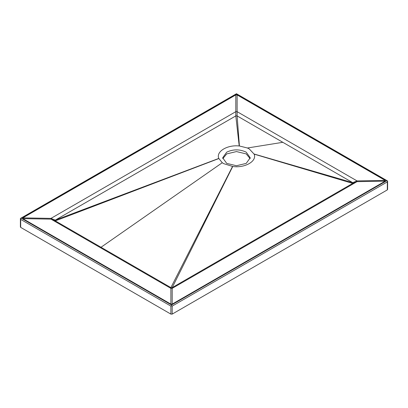 <?xml version="1.0" encoding="UTF-8"?>
<svg xmlns="http://www.w3.org/2000/svg" width="408" height="408" viewBox="0 0 408 408"><rect width="100%" height="100%" fill="white"/><g stroke="black" fill="none" stroke-linecap="round" stroke-linejoin="round"><path stroke-width="0.61" d="M387.6 189.521L387.6 180.994L386.682 180.775L171.539 304.985L171.539 305.735L172.186 306.112L387.33 181.902L387.6 180.994L236.462 93.733L236.462 94.044L386.682 180.775M20.67 226.629L20.67 227.378L170.891 314.109L172.186 314.109L387.33 189.899L387.33 189.149M236.462 93.733L20.4 218.479L20.67 219.382L170.891 306.112L171.539 305.735M20.4 227.006L20.4 218.479L21.318 218.255L236.462 94.044M226.721 152.153L222.686 157.779L226.721 163.399L236.462 165.73L246.203 163.399L250.237 157.779L246.203 152.153C239.705 149.119 233.213 149.119 226.721 152.153M250.15 158.651L246.203 153.903L236.462 151.572L226.721 153.903L222.768 158.651M239.409 145.988L239.216 145.972C227.287 144.626 215.801 151.633 218.79 158.431L222.268 162.726L223.691 163.649L232.733 166.479C244.897 168.274 257.239 161.145 254.133 154.127L249.232 148.905L247.437 147.997L239.409 145.988L237.109 115.918L235.809 115.918L55.304 220.131L55.304 220.881L101.016 247.274L170.891 287.615L172.191 287.615L352.696 183.401L352.696 182.651L237.109 115.918L237.109 111.664L235.809 111.664L235.809 94.921L237.109 94.921L385.167 180.402L385.167 181.152L172.191 304.113L170.891 304.113L22.833 218.632L22.833 217.882L235.809 94.921M237.109 94.921L237.109 111.664L357.025 180.902L357.025 181.652L172.191 288.364L170.891 288.364L50.974 219.132L50.974 218.382L235.809 111.664L235.809 115.918L239.216 145.972M254.087 154.01L352.696 182.651L357.025 180.902L385.167 180.402M172.186 306.112L172.186 314.109M387.33 181.902L387.33 189.899M170.891 306.112L170.891 314.109M171.539 304.985L21.318 218.255M20.67 219.382L20.67 227.378M22.833 217.882L50.974 218.382L55.304 220.131L218.79 158.431M218.831 158.544L55.304 220.881L50.974 219.132L22.833 218.632M170.891 304.113L170.891 287.615L232.535 166.454M232.733 166.479L172.191 287.615L172.191 304.113M385.167 181.152L357.025 181.652L352.696 183.401L254.133 154.127M247.437 147.997L282.82 142.305M222.268 162.726L101.016 247.274"/></g></svg>
